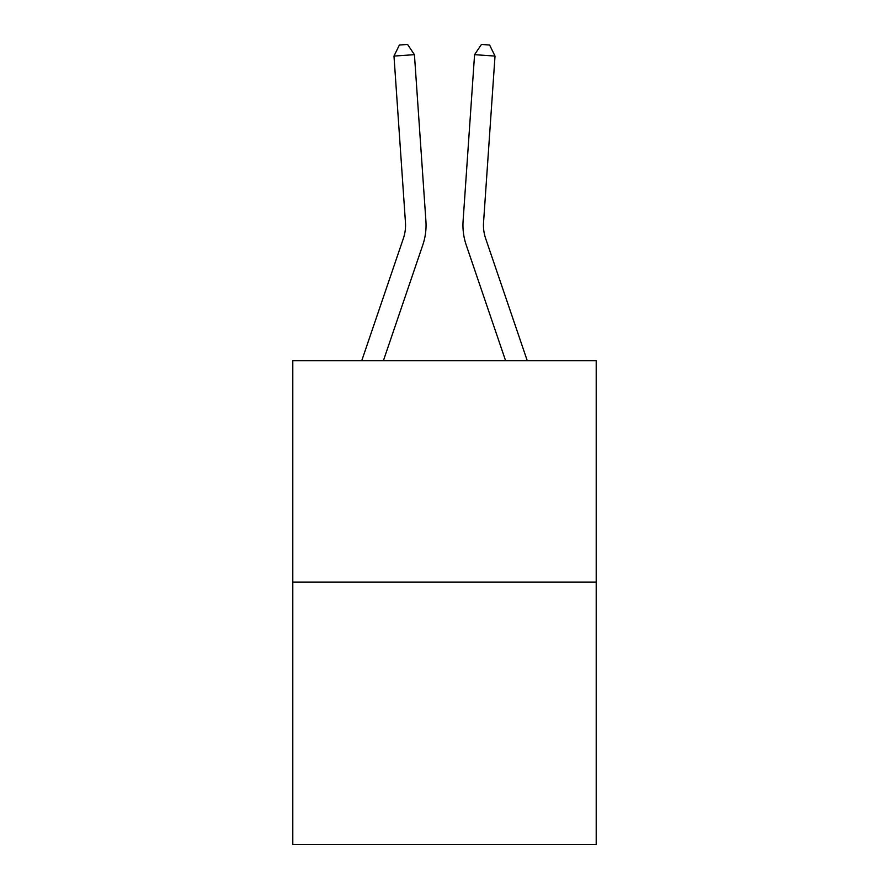 <?xml version="1.0" encoding="UTF-8"?>
<svg xmlns="http://www.w3.org/2000/svg" width="889" height="889" viewBox="0 0 889 889"><rect width="100%" height="100%" fill="white"/><g stroke="black" fill="none" stroke-linecap="round" stroke-linejoin="round"><path stroke-width="1.33" d="M596.208 582.139L596.208 360.723L292.792 360.723L292.792 844.55L596.208 844.55L596.208 582.139L292.792 582.139M425.909 221.028L414.43 54.662L425.909 221.028A61.508 61.508 179.6 0 1 422.764 245.075L383.392 360.723M361.734 360.723L403.362 238.474A41.005 41.005 0 0 0 405.451 222.439L393.983 56.074L399.383 45.017L407.562 44.45L414.43 54.662L393.983 56.074M527.266 360.723L485.638 238.474A41.005 41.005 0 0 1 483.549 222.439L495.017 56.074L474.57 54.662L463.091 221.028A61.508 61.508 0.4 0 0 466.236 245.075L505.608 360.723M485.638 238.474A41.005 41.005 -179.6 0 1 483.549 222.439A41.005 41.005 -179.6 0 0 485.638 238.474A41.005 41.005 -179.6 0 1 483.549 222.439A41.005 41.005 -179.6 0 0 485.638 238.474A41.005 41.005 -179.6 0 1 483.549 222.439A41.005 41.005 -179.6 0 0 485.638 238.474A41.005 41.005 -179.6 0 1 483.549 222.439A41.005 41.005 -179.6 0 0 485.638 238.474A41.005 41.005 -179.6 0 1 483.549 222.439A41.005 41.005 -179.6 0 0 485.638 238.474A41.005 41.005 -179.6 0 1 483.549 222.439A41.005 41.005 -179.6 0 0 485.638 238.474A41.005 41.005 -179.6 0 1 483.549 222.439A41.005 41.005 -179.6 0 0 485.638 238.474A41.005 41.005 -179.6 0 1 483.549 222.439A41.005 41.005 -179.6 0 0 485.638 238.474A41.005 41.005 -179.6 0 1 483.549 222.439M403.362 238.474A41.005 41.005 -0.4 0 0 405.451 222.439M474.57 54.662L481.438 44.45L489.617 45.017L495.017 56.074"/></g></svg>
